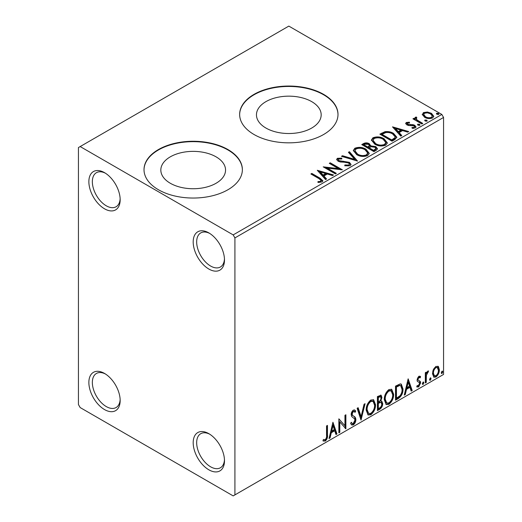 <?xml version="1.0" encoding="UTF-8"?>
<svg xmlns="http://www.w3.org/2000/svg" width="522" height="522" viewBox="0 0 522 522"><rect width="100%" height="100%" fill="white"/><g stroke="black" fill="none" stroke-linecap="round" stroke-linejoin="round"><path stroke-width="0.78" d="M208.839 232.89L208.839 232.89A22.133 12.776 -120 0 0 193.192 241.927A22.133 12.776 -120 0 0 208.839 269.032A22.133 12.776 -120 0 0 224.486 259.995A22.133 12.776 -120 0 0 208.839 232.89M224.46 258.945A19.673 11.36 60 0 1 220.415 266.99A19.673 11.36 60 0 1 210.575 266.018A19.673 11.36 60 0 1 197.727 248.681A19.673 11.36 60 0 1 200.742 232.923A19.673 11.36 60 0 1 209.733 233.438M104.517 172.658L104.517 172.658A22.133 12.776 -120 0 0 88.864 181.695A22.133 12.776 -120 0 0 104.517 208.8A22.133 12.776 -120 0 0 120.164 199.763A22.133 12.776 -120 0 0 104.517 172.658M120.138 198.719A19.673 11.36 60 0 1 116.093 206.764A19.673 11.36 60 0 1 106.253 205.785A19.673 11.36 60 0 1 93.405 188.455A19.673 11.36 60 0 1 96.42 172.691A19.673 11.36 60 0 1 105.411 173.206M104.517 373.432L104.517 373.432A22.133 12.776 -120 0 0 88.864 382.463A22.133 12.776 -120 0 0 104.517 409.568A22.133 12.776 -120 0 0 120.164 400.537A22.133 12.776 -120 0 0 104.517 373.432M120.138 399.487A19.673 11.36 60 0 1 116.093 407.532A19.673 11.36 60 0 1 106.253 406.56A19.673 11.36 60 0 1 93.405 389.223A19.673 11.36 60 0 1 96.42 373.458A19.673 11.36 60 0 1 105.411 373.98M208.839 433.665L208.839 433.665A22.133 12.776 -120 0 0 193.192 442.695A22.133 12.776 -120 0 0 208.839 469.8A22.133 12.776 -120 0 0 224.486 460.763A22.133 12.776 -120 0 0 208.839 433.665M224.46 459.719A19.673 11.36 60 0 1 220.415 467.764A19.673 11.36 60 0 1 210.575 466.785A19.673 11.36 60 0 1 197.727 449.455A19.673 11.36 60 0 1 200.742 433.691A19.673 11.36 60 0 1 209.733 434.206M311.699 101.627A32.357 18.681 0 0 0 276.438 97.581A32.357 18.681 0 0 0 256.459 114.84A32.357 18.681 0 0 0 265.939 128.047A32.357 18.681 0 0 0 301.201 132.099A32.357 18.681 0 0 0 321.18 114.84A32.357 18.681 0 0 0 311.699 101.627M216.069 156.841A32.357 18.681 0 0 0 180.808 152.789A32.357 18.681 0 0 0 160.828 170.048A32.357 18.681 0 0 0 170.309 183.261A32.357 18.681 0 0 0 205.577 187.313A32.357 18.681 0 0 0 225.55 170.048A32.357 18.681 0 0 0 216.069 156.841M227.964 149.573A49.179 28.39 0 0 0 174.368 143.419A49.179 28.39 0 0 0 144.013 169.65A49.179 28.39 0 0 0 158.414 189.727A49.179 28.39 0 0 0 212.01 195.88A49.179 28.39 0 0 0 242.371 169.65A49.179 28.39 0 0 0 227.964 149.573M242.365 169.852A49.179 28.39 0 0 0 227.964 149.971A49.179 28.39 0 0 0 174.531 143.778A49.179 28.39 0 0 0 144.013 169.852M323.594 94.358A49.179 28.39 0 0 0 269.998 88.205A49.179 28.39 0 0 0 239.644 114.435A49.179 28.39 0 0 0 254.044 134.513A49.179 28.39 0 0 0 307.641 140.672A49.179 28.39 0 0 0 337.995 114.435A49.179 28.39 0 0 0 323.594 94.358M337.995 114.638A49.179 28.39 0 0 0 323.594 94.763A49.179 28.39 0 0 0 270.161 88.57A49.179 28.39 0 0 0 239.644 114.638M78.437 147.563L78.437 404.55L80.173 407.565L233.177 495.9L234.92 494.895L234.92 237.908L233.177 234.9L80.173 146.558L78.437 147.563M422.344 114.931L423.394 112.621L427.381 112.015L431.453 113.313L433.782 116.269L432.601 117.939C429.756 118.97 427.087 118.748 424.588 117.274L422.233 114.298M416.282 117.985L416.869 119.864L422.768 123.433L421.828 123.975L412.935 118.84L413.874 118.298L415.179 119.055L414.833 118.07L415.349 117.267L416.36 117.032L416.863 117.835L416.282 117.985L415.969 119.323M407.447 123.094L407.734 124.308L413.052 124.667L414.736 125.287L416.027 126.924L415.329 127.91L412.204 128.321L411.91 127.538L414.135 127.335L414.533 126.768L413.848 125.848L408.517 125.489L406.847 124.869L405.653 123.401L406.292 122.494L409.365 122.181L409.581 122.938L407.447 123.094L407.147 124.327M394.854 139.55L392.029 141.181L379.859 134.154L385.034 131.668C388.381 131.322 391.232 131.909 393.588 133.43L396.837 137.208L394.854 139.55M373.928 151.634L361.759 144.607L363.475 143.609C365.426 142.597 367.364 142.636 369.295 143.733L370.744 145.886L375.775 146.571L377.484 148.731L376.362 150.225L373.928 151.634M370.783 145.573L370.744 146.689L375.775 147.374L375.775 146.571M357.544 161.089L341.473 156.313L342.491 155.726L354.686 159.347L348.409 152.307L349.427 151.719L357.544 161.089M336.325 173.343L335.385 173.885L323.216 166.857L338.38 168.586L329.297 163.34L330.237 162.805L342.406 169.826L327.268 168.117L336.325 173.343M318.988 178.648L310.89 173.976L311.823 173.434L320.045 178.178L322.909 180.808L322.081 181.924L318.381 182.439L317.918 181.623L320.032 181.46L321.232 180.586L318.988 178.648M233.177 234.9L441.827 114.435L288.823 26.1L80.173 146.558M317.285 170.276L333.512 174.961L332.494 175.555L327.34 174.022L323.927 175.999L326.576 178.968L325.558 179.561L317.285 170.276M350.138 165.728L344.742 165.768L344.885 164.978L348.82 165.043L349.446 164.143L348.461 162.871L346.954 162.362L340.403 161.99L338.073 161.2L336.638 159.438L337.408 158.303L341.812 158.133L341.832 158.988L338.641 159.034L338.184 159.66L338.954 160.626L349.414 162.342L351.019 164.456L350.138 165.728M356.663 154.636L353.322 150.506L354.829 148.241C358.803 146.812 362.516 147.132 365.968 149.194L369.25 153.344L367.703 155.589C363.762 156.978 360.082 156.659 356.663 154.636M374.763 144.183L371.423 140.053L372.93 137.788C376.904 136.366 380.616 136.686 384.068 138.748L387.35 142.891L385.804 145.136C381.863 146.525 378.182 146.212 374.763 144.183M392.498 126.859L408.726 131.544L407.702 132.131L402.553 130.598L399.134 132.575L401.783 135.55L400.766 136.138L392.498 126.859M418.011 125.189L417.776 124.151L419.571 124.288L419.805 125.326L418.011 125.189M417.502 124.543L417.776 124.151L417.776 124.96L419.571 125.091L419.571 124.288M420.066 124.934L419.805 125.326M425.189 121.045L424.954 120.008L426.748 120.145L426.983 121.182L425.189 121.045M424.68 120.399L424.954 120.008L424.954 120.81L426.748 120.947L426.748 120.145M427.244 120.791L426.983 121.182M436.888 114.292L436.653 113.254L438.447 113.391L438.682 114.422L436.888 114.292M436.385 113.639L436.653 113.254L436.653 114.057L438.447 114.194L438.447 113.391M438.95 114.037L438.682 114.422M433.397 369.55L435.922 366.392L438.441 366.627L439.354 369.752C439.374 372.649 438.232 375.077 435.922 377.021L433.88 377.217L432.484 373.719L433.397 369.55M437.951 366.216L438.441 366.627L437.749 366.222L438.656 369.354L439.354 369.752M425.306 382.965L425.306 372.695L426.246 372.16L426.246 373.667L427.87 371.038L428.588 370.979L426.389 375.364L426.246 382.43L425.306 382.965M420.079 377.882L418.879 377.491L417.972 379.396L418.2 380.199L420.321 381.471L420.628 382.88L418.651 386.991L416.726 386.711L417.261 385.451L418.546 385.791L419.688 383.481L419.466 382.626L417.339 381.393L417.039 379.99L418.82 376.264L420.628 376.682L420.079 377.882L418.951 377.099M418.2 380.199L417.502 379.794L418.2 380.199M417.137 387.089L416.726 386.711M419.466 382.626L418.527 382.013M398.332 398.54L395.506 400.172L395.506 386.123L400.243 383.892L401.294 384.146L402.997 389.001C403.134 392.975 401.581 396.159 398.332 398.54L397.64 398.142L395.506 399.369M377.406 410.625L377.406 396.57L381.086 395.18L381.928 397.444L380.786 401.092L381.817 401.268L382.711 403.571C382.698 405.901 381.739 407.78 379.84 409.222L377.406 410.625M361.022 420.086L357.12 408.282L358.138 407.695L361.1 416.647L364.056 404.276L365.08 403.689L361.022 420.086M339.802 432.333L338.863 432.875L338.863 418.82L344.951 425.789L344.951 415.31L345.884 414.768L345.884 428.823L339.802 421.88L339.802 432.333L338.863 432.072M326.537 435.289L326.537 425.939L327.47 425.397L327.47 434.891C327.849 437.227 327.105 439.296 325.245 441.097L322.948 440.803L323.425 439.452L325.239 439.661C326.387 438.304 326.818 436.849 326.537 435.289M323.412 441.123L322.948 440.803M234.92 494.895L443.563 374.437L443.563 117.45L234.92 237.908M332.932 422.246L336.99 433.958L335.972 434.545L334.719 430.761L331.3 432.738L330.054 437.965L329.03 438.552L332.932 422.246M353.303 424.901L351.724 425.012L350.569 423.407L351.326 422.259L352.272 423.538L353.231 423.499L354.934 420.138L354.627 418.931L351.671 416.491L351.189 414.625C351.175 412.811 351.9 411.303 353.368 410.09L354.745 410.005L355.717 411.114L354.986 412.4L354.197 411.48L353.355 411.538L352.128 414.024L352.689 415.512L353.851 416.249C355.064 416.758 355.736 417.881 355.873 419.616C355.854 421.73 354.999 423.492 353.303 424.901L352.604 424.497L351.391 424.758M366.17 410.148C366.098 406.175 367.645 402.801 370.79 400.028L373.615 399.78L375.533 404.674C375.592 408.654 374.039 412.015 370.868 414.762L368.095 414.983L366.17 410.148M384.27 399.695C384.199 395.728 385.745 392.355 388.89 389.575L391.715 389.327L393.634 394.221C393.692 398.201 392.139 401.568 388.968 404.309L386.195 404.537L384.27 399.695M408.145 378.822L412.204 390.534L411.179 391.122L409.933 387.344L406.514 389.314L405.261 394.541L404.243 395.128L408.145 378.822M423.127 382.065L423.903 382.789L423.127 384.407L422.344 383.69L423.127 382.065L423.596 382.026M423.172 382.045L422.428 384.009L423.127 384.407L422.663 384.446M430.304 377.921L431.081 378.646L430.304 380.264L429.521 379.546L430.304 377.921L430.774 377.882M430.35 377.902L429.606 379.866L430.304 380.264L429.841 380.303M442.003 371.168L442.786 371.886L442.003 373.511L441.227 372.786L442.003 371.168L442.473 371.129M442.056 371.142L441.312 373.106L442.003 373.511L441.54 373.55M441.827 114.435L443.563 117.45M326.779 425.802L326.779 434.487C327.15 436.823 326.407 438.891 324.553 440.698L325.245 441.097M324.553 440.698L323.04 440.875M332.775 422.905L336.298 433.554L336.99 433.958M336.298 433.554L335.75 433.873M331.3 432.738L330.609 432.333L334.028 430.363L334.719 430.761M330.609 432.333L329.356 437.56L330.054 437.965M333.01 425.593L332.312 425.189L331.007 430.663L331.705 431.068L334.321 429.554L333.01 425.593L331.705 431.068M338.863 418.905L344.951 425.789M345.192 415.173L345.192 428.366M345.283 428.477L345.884 428.823M339.104 431.935L339.104 421.476L339.802 421.88M351.071 422.644L352.272 423.538M354.379 409.868L355.717 411.114M355.019 410.71L354.458 411.695M354.197 411.48L353.505 411.075L352.657 411.14L353.355 411.538M352.657 411.14L351.43 413.626L352.128 414.024M351.43 413.626L351.998 415.114L352.689 415.512M351.998 415.114L353.851 416.249M353.153 415.845C354.366 416.36 355.045 417.483 355.175 419.212L355.873 419.616M355.175 419.212C355.156 421.332 354.301 423.094 352.604 424.497M357.668 407.969L360.402 416.243L361.1 416.647M364.16 404.217L360.637 418.931M373.263 399.617L374.835 404.269L375.533 404.674M374.835 404.269C374.894 408.25 373.341 411.617 370.17 414.357L370.868 414.762M370.17 414.357L367.762 414.755M373.073 401.314L372.382 400.909L370.137 401.046C367.599 403.291 366.353 406.012 366.411 409.196L367.951 413.098L368.649 413.502L370.835 413.339C373.4 411.127 374.659 408.419 374.594 405.209L373.073 401.314L370.835 401.444C368.291 403.689 367.051 406.41 367.103 409.6L368.649 413.502M370.137 401.046L370.835 401.444M366.411 409.196L367.103 409.6M380.701 395.05L381.236 397.04L381.928 397.444M381.236 397.04L380.714 399.565M380.101 400.694L380.786 401.092M381.432 401.124L382.013 403.173L382.711 403.571M382.013 403.173C382 405.496 381.047 407.382 379.142 408.817L379.84 409.222M379.142 408.817L377.406 409.822M381.132 402.547L379.605 402.051L377.647 403.017L377.647 408.243L378.339 408.641L379.409 408.028C380.897 407.193 381.686 405.888 381.771 404.113L381.132 402.547L380.303 402.449L378.339 403.421L378.339 408.641M380.518 396.674L379.827 396.27L377.647 397.072L377.647 401.575L378.339 401.979L378.822 401.699C380.218 400.903 380.943 399.669 380.995 398.005L380.518 396.674L378.339 397.47L378.339 401.979M378.613 396.511L379.311 396.909M377.647 397.072L378.339 397.47M377.647 403.017L378.339 403.421M379.605 402.051L380.303 402.449M391.363 389.164L392.935 393.823L393.634 394.221M392.935 393.823C392.994 397.803 391.441 401.164 388.27 403.911L388.968 404.309M388.27 403.911L385.862 404.302M391.174 390.861L390.482 390.456L388.237 390.593C385.699 392.838 384.453 395.559 384.512 398.749L386.052 402.651L386.75 403.049L388.936 402.886C391.5 400.681 392.759 397.966 392.694 394.762L391.174 390.861L388.936 390.998C386.391 393.242 385.151 395.963 385.21 399.147L386.75 403.049M388.237 390.593L388.936 390.998M384.512 398.749L385.21 399.147M400.935 383.983L402.299 388.596L402.997 389.001M402.299 388.596C402.436 392.577 400.883 395.754 397.64 398.142M400.726 385.699L399.056 385.106L395.748 386.619L395.748 397.79L396.439 398.195L399.95 395.806C401.477 393.758 402.175 391.67 402.057 389.536L400.726 385.699L399.748 385.504L396.439 387.024L396.439 398.195M395.748 386.619L396.439 387.024M399.056 385.106L399.748 385.504M407.989 379.487L411.506 390.136L412.204 390.534M411.506 390.136L410.958 390.449M406.514 389.314L405.816 388.916L409.235 386.939L409.933 387.344M405.816 388.916L404.57 394.143L405.261 394.541M408.217 382.169L407.525 381.771L406.22 387.239L406.912 387.644L409.529 386.13L408.217 382.169L406.912 387.644M419.766 376.121L420.628 376.682M419.929 376.277L419.434 377.373M419.381 377.478L418.181 377.086L418.879 377.491M418.181 377.086L417.28 378.992L417.972 379.396M417.28 378.992L417.502 379.794M419.407 380.799L420.321 381.471M419.623 381.073L419.929 382.482L420.628 382.88M419.929 382.482L417.959 386.587L418.651 386.991M417.959 386.587L416.824 386.828M423.212 382.385L423.903 382.789M425.547 372.558L425.547 373.269L426.246 373.667M427.701 371.155L427.446 371.925L428.138 372.33M427.446 371.925L427.022 371.984L427.72 372.388M426.024 373.543L425.698 374.966L426.389 375.364M425.698 374.966L425.547 382.026L426.246 382.43M430.389 378.241L431.081 378.646M438.656 369.354C438.682 372.251 437.534 374.672 435.224 376.616L435.922 377.021M435.224 376.616L433.554 376.969M437.325 367.553L435.224 367.253C433.521 368.78 432.686 370.627 432.725 372.786L433.743 375.462L435.922 375.762C437.625 374.274 438.46 372.454 438.415 370.3L437.325 367.553L435.922 367.651C434.213 369.184 433.384 371.025 433.423 373.184L434.434 375.866M435.224 367.253L435.922 367.651M432.725 372.786L433.423 373.184M442.088 371.488L442.786 371.886M311.582 174.374L311.823 173.434M311.823 174.237L320.045 178.981L322.831 181.193M317.918 182.432L320.032 182.269L320.032 181.46M320.032 182.269L320.821 182.015L320.821 181.212M320.821 182.015L321.232 180.586M318.094 171.183L332.592 175.496M326.1 179.242L323.927 176.801L323.927 175.999M320.299 171.934L320.299 172.736L323.079 175.849L325.695 174.335L325.695 173.532L320.299 171.934L323.079 175.046L325.695 173.532M323.079 175.849L323.079 175.046M324.677 167.699L338.38 169.389L338.38 168.586M329.995 163.745L330.237 162.805M330.237 163.608L340.964 169.8M335.626 173.741L327.268 168.919L327.268 168.117M344.879 165.807L344.885 164.978M344.885 165.781L348.82 165.846L348.82 165.043M348.82 165.846L349.446 164.143M336.716 159.843L337.408 159.106L337.408 158.303M337.408 159.106L341.812 158.936L341.812 158.133M338.184 159.66L338.954 161.435L338.954 160.626M338.954 161.435L341.094 162.016L341.094 161.213M341.094 162.016L343.463 162.048L343.463 161.239M343.463 162.048L349.414 163.145L349.414 162.342M349.414 163.145L350.96 164.835M342.393 156.587L342.491 155.726M342.491 156.528L354.686 160.15L354.686 159.347M348.885 152.842L349.427 152.522L349.427 151.719M349.427 152.522L356.891 160.9M353.355 150.917L354.829 149.044L354.829 148.241M354.829 149.044C358.803 147.615 362.516 147.935 365.968 149.997L365.968 149.194M365.968 149.997L369.217 153.736M354.914 150.773L354.914 151.576L357.59 154.897C360.317 156.522 363.26 156.783 366.418 155.686L367.69 153.781L367.69 152.979L365.028 149.736C362.288 148.104 359.319 147.837 356.121 148.94L354.914 150.773L357.59 154.094C360.317 155.719 363.26 155.98 366.418 154.884L367.69 152.979M366.418 155.686L366.418 154.884M357.59 154.897L357.59 154.094M362.451 145.005L363.475 144.411C365.426 143.4 367.364 143.439 369.295 144.535L369.295 143.733M369.295 144.535L370.744 146.689M375.775 147.374L377.419 149.122M369.093 147.759L369.093 148.561L373.615 151.171L375.899 149.272L375.899 148.47L374.842 147.113L371.194 146.708L369.093 147.759L373.615 150.369L375.899 148.47M363.938 144.783L363.938 145.586L367.84 147.837L369.432 146.395L369.432 145.586L368.382 144.287L364.911 144.222L363.938 144.783L367.84 147.034L369.432 145.586M368.317 147.563L368.317 146.76M367.84 147.837L367.84 147.034M374.685 150.558L374.685 149.755M373.615 151.171L373.615 150.369M371.455 140.47L372.93 138.598L372.93 137.788M372.93 138.598C376.904 137.169 380.616 137.488 384.068 139.55L384.068 138.748M384.068 139.55L387.317 143.282M373.021 140.32L373.021 141.129L375.69 144.444C378.417 146.069 381.36 146.336 384.518 145.24L385.791 143.328L385.791 142.526L383.128 139.283C380.388 137.651 377.419 137.384 374.222 138.487L373.021 140.32L375.69 143.641C378.417 145.266 381.36 145.527 384.518 144.431L385.791 142.526M384.518 145.24L384.518 144.431M375.69 144.444L375.69 143.641M380.551 134.559L385.034 132.477L385.034 131.668M385.034 132.477C388.381 132.125 391.232 132.712 393.588 134.232L393.588 133.43M393.588 134.232L396.798 137.612M382.039 134.337L382.039 135.139L391.715 140.725L394.919 138.519L395.18 137.677L395.18 136.875L392.648 133.971C390.717 132.719 388.401 132.268 385.693 132.621L382.039 134.337L391.715 139.922L394.919 137.717L395.18 136.875M391.715 140.725L391.715 139.922M394.919 138.519L394.919 137.717M393.301 127.766L407.806 132.073M401.314 135.818L399.134 133.378L399.134 132.575M395.506 128.51L395.506 129.312L398.286 132.425L400.903 130.911L400.903 130.108L395.506 128.51L398.286 131.622L400.903 130.108M398.286 132.425L398.286 131.622M405.744 123.818L406.292 122.494M406.292 123.296L407.891 122.938M409.365 122.918L409.365 122.181M407.447 123.897L407.734 125.11L407.734 124.308M407.734 125.11L408.765 125.443L408.765 124.641M408.765 125.443L413.052 125.469L413.052 124.667M413.052 125.469L414.736 126.089L414.736 125.287M414.736 126.089L415.943 127.303M413.137 128.392L414.135 128.138L414.135 127.335M414.135 128.138L414.533 126.768M413.633 119.238L413.874 118.298M413.874 119.101L415.179 119.858L415.179 119.055M414.912 118.514L415.349 117.267M415.349 118.07L416.36 117.835L416.36 117.032M416.282 118.788L416.869 120.667L416.869 119.864M416.869 120.667L422.07 123.838M422.278 114.696L423.394 113.424L423.394 112.621M423.394 113.424L427.381 112.817L427.381 112.015M427.381 112.817L431.453 114.116L431.453 113.313M431.453 114.116L433.736 116.66M423.688 114.435L423.688 115.238L425.528 117.541C427.368 118.657 429.358 118.846 431.505 118.109L432.34 116.08L430.526 113.855C428.673 112.745 426.663 112.543 424.484 113.254L423.688 114.435L425.528 116.739C427.368 117.855 429.358 118.044 431.505 117.306L432.34 116.08M431.505 118.109L431.505 117.306M425.528 117.541L425.528 116.739M326.779 434.487L327.47 434.891M378.117 402.743L378.815 403.147M396.361 386.267L397.053 386.665M425.547 378.574L426.246 378.979M320.045 178.981L320.045 178.178M363.475 144.411L363.475 143.609M381.699 133.893L381.699 133.09M392.72 140.144L392.72 139.341M410.618 125.43L410.618 124.627M419.779 122.513L419.779 121.711"/></g></svg>
